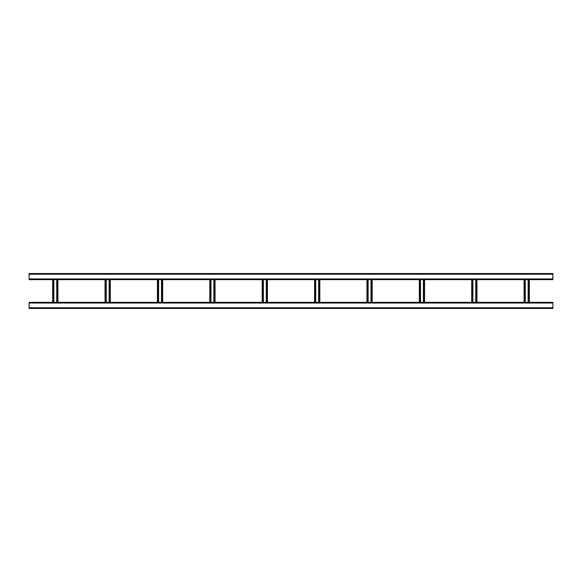 <?xml version="1.0" encoding="UTF-8"?>
<svg xmlns="http://www.w3.org/2000/svg" width="582" height="582" viewBox="0 0 582 582"><rect width="100%" height="100%" fill="white"/><g stroke="black" fill="none" stroke-linecap="round" stroke-linejoin="round"><path stroke-width="0.87" d="M552.9 308.46L29.1 308.46L29.1 302.349L552.9 302.349L552.9 308.46M29.1 273.54L552.9 273.54L552.9 279.651L29.1 279.651L29.1 273.54M528.15 279.651L528.15 302.349M529.329 279.651L529.329 302.349L529.329 279.651M524.091 279.651L524.091 302.349L524.091 279.651M525.27 279.651L525.27 302.349M475.77 279.651L475.77 302.349M476.949 279.651L476.949 302.349L476.949 279.651M471.711 279.651L471.711 302.349L471.711 279.651M472.89 279.651L472.89 302.349M423.39 279.651L423.39 302.349M424.569 279.651L424.569 302.349L424.569 279.651M419.331 279.651L419.331 302.349L419.331 279.651M420.51 279.651L420.51 302.349M371.01 279.651L371.01 302.349M372.189 279.651L372.189 302.349L372.189 279.651M366.951 279.651L366.951 302.349L366.951 279.651M368.13 279.651L368.13 302.349M318.63 279.651L318.63 302.349M319.809 279.651L319.809 302.349M314.571 279.651L314.571 302.349M315.75 279.651L315.75 302.349M266.25 279.651L266.25 302.349M267.429 279.651L267.429 302.349M262.191 279.651L262.191 302.349M263.37 279.651L263.37 302.349M213.87 279.651L213.87 302.349M215.049 279.651L215.049 302.349M209.811 279.651L209.811 302.349M210.99 279.651L210.99 302.349M161.49 279.651L161.49 302.349M162.669 279.651L162.669 302.349M157.431 279.651L157.431 302.349M158.61 279.651L158.61 302.349M109.11 279.651L109.11 302.349M110.289 279.651L110.289 302.349M105.051 279.651L105.051 302.349M106.23 279.651L106.23 302.349M56.73 279.651L56.73 302.349M57.909 279.651L57.909 302.349M52.671 279.651L52.671 302.349M53.85 279.651L53.85 302.349M552.9 307.762L29.1 307.762M552.9 303.047L29.1 303.047M29.1 274.238L552.9 274.238M29.1 278.953L552.9 278.953M528.805 279.651L528.805 302.349M524.615 279.651L524.615 302.349M476.425 279.651L476.425 302.349M472.235 279.651L472.235 302.349M424.045 279.651L424.045 302.349M419.855 279.651L419.855 302.349M371.665 279.651L371.665 302.349M367.475 279.651L367.475 302.349M319.285 279.651L319.285 302.349M315.095 279.651L315.095 302.349M266.905 279.651L266.905 302.349M262.715 279.651L262.715 302.349M214.525 279.651L214.525 302.349M210.335 279.651L210.335 302.349M162.145 279.651L162.145 302.349M157.955 279.651L157.955 302.349M109.765 279.651L109.765 302.349M105.575 279.651L105.575 302.349M57.385 279.651L57.385 302.349M53.195 279.651L53.195 302.349"/></g></svg>
